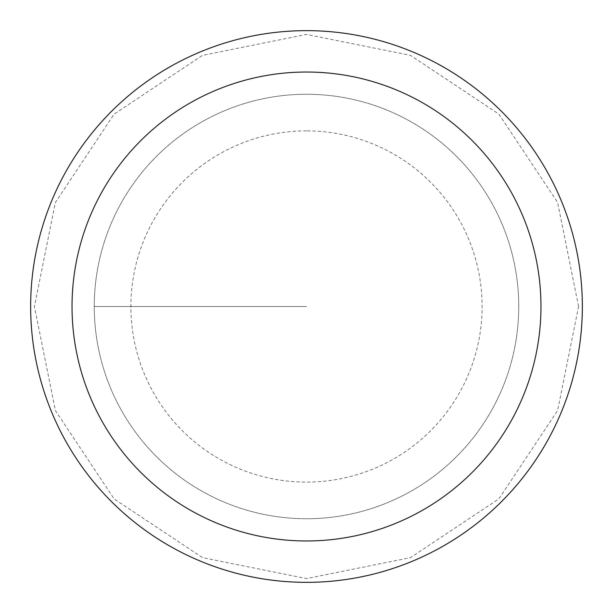 <?xml version="1.0" encoding="UTF-8"?>
<svg xmlns="http://www.w3.org/2000/svg" width="613" height="613" viewBox="0 0 613 613"><rect width="100%" height="100%" fill="white"/><g stroke="black" fill="none" stroke-linecap="round" stroke-linejoin="round"><path stroke-width="0.46" stroke-dasharray="3.06 2.3" d="M518.736 306.5A212.236 212.236 0 0 0 306.5 94.264A212.236 212.236 0 0 0 94.264 306.5A212.236 212.236 0 0 0 306.5 518.736A212.236 212.236 0 0 0 518.736 306.5A212.236 212.236 0 0 1 306.5 518.736A212.236 212.236 0 0 1 94.264 306.5A212.236 212.236 0 0 1 306.5 94.264A212.236 212.236 0 0 1 518.736 306.5M582.35 306.5A275.85 275.85 0 0 0 168.575 67.606A275.85 275.85 0 0 0 168.575 545.394A275.85 275.85 0 0 0 582.35 306.5M94.264 306.5L306.5 306.5L94.264 306.5M578.58 306.5L557.623 202.482L498.89 114.11L410.518 55.377L306.5 34.42L202.482 55.377L114.11 114.11L55.377 202.482L34.42 306.5L55.377 410.518L114.11 498.89L202.482 557.623L306.5 578.58L410.518 557.623L498.89 498.89L557.623 410.518L578.58 306.5M306.5 130.883A175.617 175.617 0 0 0 154.415 394.305A175.617 175.617 0 0 0 458.585 394.305A175.617 175.617 0 0 0 306.5 130.883"/><path stroke-width="0.92" d="M72.028 306.5A234.472 234.472 0 0 0 423.736 509.556A234.472 234.472 0 0 0 423.736 103.444A234.472 234.472 0 0 0 72.028 306.5M30.65 306.5A275.85 275.85 0 0 1 306.5 30.65A275.85 275.85 0 0 1 582.35 306.5A275.85 275.85 0 0 1 306.5 582.35A275.85 275.85 0 0 1 30.65 306.5"/></g></svg>
